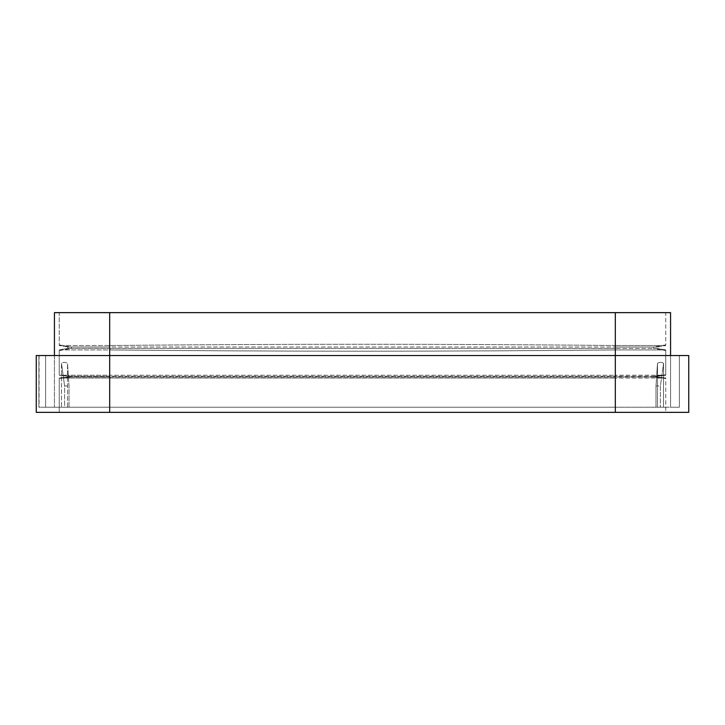 <?xml version="1.0" encoding="UTF-8"?>
<svg xmlns="http://www.w3.org/2000/svg" width="725" height="725" viewBox="0 0 725 725"><rect width="100%" height="100%" fill="white"/><g stroke="black" fill="none" stroke-linecap="round" stroke-linejoin="round"><path stroke-width="0.54" stroke-dasharray="3.62 2.72" d="M665.74 350.574L665.74 349.939L665.74 350.574L653.524 348.417L657.222 348.417L657.222 347.021L665.74 345.517L657.222 347.039L653.524 347.039L657.222 347.039L665.74 345.517L657.222 347.021L657.222 348.435L653.524 348.417L653.524 347.039L665.74 344.892M615.317 312.647L109.683 312.647L615.317 312.647L615.317 348.435L109.683 348.435L110.164 349.939C278.391 351.607 446.609 351.607 614.836 349.939L615.317 349.939L615.317 375.233L110.164 375.233L614.836 375.233L615.317 376.275L614.836 375.233L615.317 376.275L109.683 376.275L110.164 378.033L615.317 378.033L615.317 412.353L615.317 312.647L615.317 345.517L614.836 345.517C446.609 343.849 278.391 343.849 110.164 345.517C278.391 343.849 446.609 343.849 614.836 345.517L615.317 347.021L614.836 345.517L615.317 345.517L615.317 347.021L109.683 347.021L110.164 349.939C278.391 351.607 446.609 351.607 614.836 349.939L665.74 349.939L657.222 348.435L665.74 349.939L665.74 375.233L657.222 376.275L657.222 376.991L665.74 378.033L653.524 376.991L665.74 378.033L665.74 412.353L688.75 412.353L688.75 355.54L679.379 355.54L679.379 407.242L670.571 407.242L670.571 312.647L665.74 312.647L665.74 345.517L665.74 312.647L59.26 312.647L59.26 345.517L67.778 347.039L71.476 347.039L67.778 347.039L59.26 345.517L59.26 312.647L54.429 312.647L109.683 312.647L54.429 312.647L54.429 407.242L54.429 355.54M665.74 378.486L653.524 376.991L653.524 376.275L665.74 375.233L657.222 376.275L657.222 376.991L67.778 376.991L71.476 376.991L71.476 376.275L59.26 374.78M59.26 350.574L71.476 348.417L67.778 348.417L657.222 348.417L665.74 349.939L657.222 348.435L615.317 348.435L615.317 347.021L657.222 347.021L109.683 347.021L109.683 349.939L110.164 349.939L59.26 349.939L59.26 350.574L59.26 349.939L67.778 348.417L59.26 349.939L67.778 348.417L71.476 348.417L71.476 347.039L59.26 344.892M67.778 348.417L67.778 347.021L67.778 348.417M665.74 374.78L653.524 376.275L657.222 376.275L615.317 376.275L615.317 376.991L615.317 376.275L657.222 376.275L665.74 375.224L615.317 375.233L665.74 375.233L665.74 349.939L615.317 349.939L615.317 348.435L614.836 349.939L615.317 348.435L615.317 376.275L67.778 376.275L59.26 375.233L59.26 349.939L109.683 349.939L109.683 348.435L67.778 348.435L59.26 349.939L59.26 375.233L67.778 376.275L67.778 376.991L59.26 378.486L71.476 376.991L59.26 378.033L67.778 376.991L59.26 378.033L59.26 412.353L36.25 412.353L36.25 355.54L45.621 355.54L45.621 407.242L109.683 407.242L67.498 407.242L67.498 363.343C65.359 362.029 63.347 362.029 61.471 363.343L61.471 407.242L38.905 407.242L38.905 355.54L45.621 355.54L38.905 355.54L38.905 407.242L109.683 407.242L67.498 407.242L69.002 407.242L67.498 407.242L67.498 363.343C65.359 362.029 63.347 362.029 61.471 363.343L61.471 407.242L69.002 407.242L69.002 385.936L67.498 363.343L69.002 385.936L69.002 407.242L64.588 407.242L64.588 385.936L61.471 363.343L64.588 385.936L69.002 385.936L64.588 385.936L64.588 407.242L45.621 407.242L45.621 355.54L45.621 407.242L45.621 355.54L109.683 355.54L36.25 355.54L109.683 355.54L109.683 407.242L109.683 312.647L109.683 345.517L59.26 345.517L109.683 345.517L109.683 347.021L67.778 347.021L109.683 347.021L110.164 345.517L109.683 345.517L109.683 347.021L110.164 345.517L109.683 345.517L109.683 312.647M59.26 378.486L59.26 412.353L36.25 412.353L109.683 412.353L59.26 412.353L109.683 412.353L109.683 355.54L109.683 407.242L109.683 355.54L679.379 355.54L679.379 407.242L670.571 407.242L670.571 355.54M615.317 407.242L109.683 407.242L657.502 407.242L657.502 363.343C659.641 362.029 661.653 362.029 663.529 363.343L663.529 407.242L679.379 407.242L109.683 407.242L615.317 407.242L615.317 355.54L688.75 355.54L615.317 355.54L615.317 407.242M615.317 412.353L665.74 412.353L615.317 412.353L615.317 378.033L665.74 378.033L615.317 378.033L615.317 376.991L614.836 378.033L615.317 378.033L615.317 376.991L614.836 378.033L109.683 378.033L109.683 375.233L109.683 376.275L67.778 376.275L59.26 375.224L109.683 375.233L109.683 349.939L109.683 375.233L110.164 375.233L109.683 376.275L110.164 375.233L59.26 375.233L67.778 376.275L67.778 376.991L59.26 378.042L67.778 376.991L109.683 376.991L109.683 378.033L59.26 378.033L109.683 378.033L109.683 412.353L688.75 412.353L665.74 412.353L665.74 378.033L657.222 376.991L665.74 378.042L657.222 376.991L109.683 376.991L110.164 378.033L109.683 378.033L109.683 412.353M67.778 376.275L59.26 375.224L67.778 376.275M615.317 345.517L665.74 345.517L615.317 345.517M657.222 376.275L665.74 375.224L657.222 376.275M655.998 385.936L655.998 407.242L657.502 407.242L657.502 363.343C659.641 362.029 661.653 362.029 663.529 363.343L663.529 407.242L655.998 407.242L655.998 385.936L657.502 363.343L655.998 385.936L660.412 385.936L663.529 363.343L660.412 385.936L660.412 407.242L660.412 385.936L655.998 385.936M39.087 355.54L39.087 407.242"/><path stroke-width="1.09" d="M54.429 355.54L54.429 312.647L670.571 312.647L670.571 355.54M615.317 412.353L615.317 355.54L688.75 355.54L688.75 412.353L36.25 412.353L36.25 355.54L109.683 355.54L109.683 312.647M615.317 312.647L615.317 355.54L109.683 355.54L109.683 412.353"/></g></svg>
